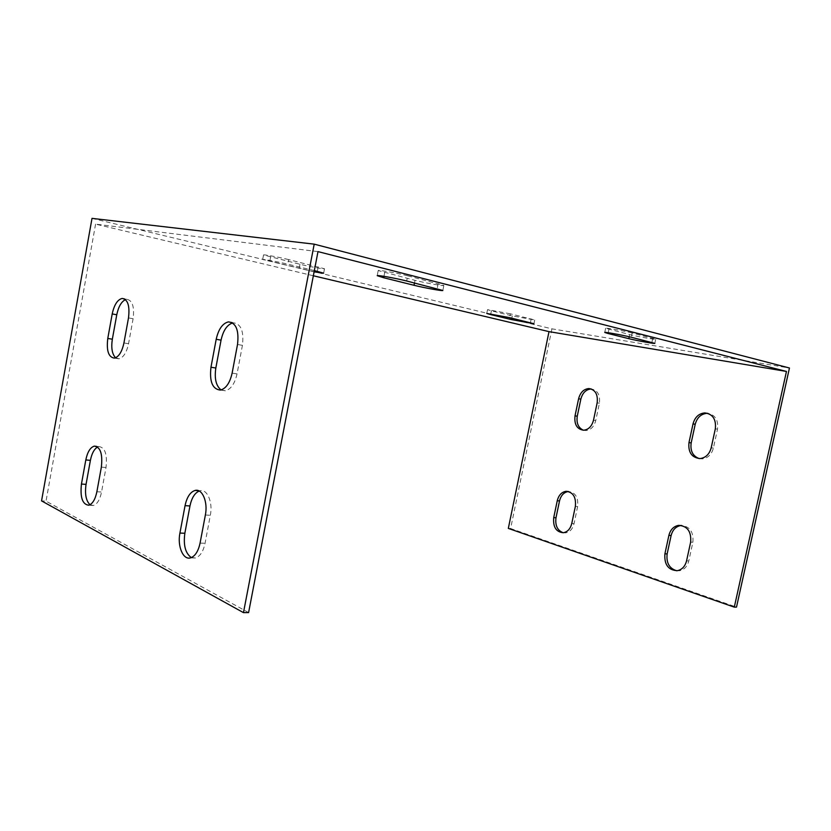 <?xml version="1.0" encoding="UTF-8"?>
<svg xmlns="http://www.w3.org/2000/svg" width="831" height="831" viewBox="0 0 831 831"><rect width="100%" height="100%" fill="white"/><g stroke="black" fill="none" stroke-linecap="round" stroke-linejoin="round"><path stroke-width="0.62" stroke-dasharray="4.16 3.12" d="M313.349 275.757L95.586 224.131L317.993 251.606M314.097 271.851L262.669 259.521C262.212 258.867 277.928 261.765 287.765 264.165L314.336 270.574M92.012 218.366L551.919 328.837L789.45 367.998M288.637 259.584C278.811 257.143 263.084 254.265 263.531 254.972L299.939 264.258C309.475 266.606 324.848 269.421 324.505 268.756L288.637 259.584L287.765 264.165M407.72 275.819C397.073 273.056 377.648 269.597 378.209 270.542L415.001 280.338C425.285 282.987 444.242 286.363 443.847 285.469L407.72 275.819L406.691 281.003M632.121 333.002C624.289 330.956 605.041 327.518 605.633 328.255L629.68 334.581C637.294 336.555 656.147 339.931 655.721 339.235L632.121 333.002L631.228 337.241M510.327 313.806L487.537 309.641L491.412 310.825L512.28 315.894L534.717 319.987L510.327 313.806L509.548 317.639M551.919 328.837L510.608 528.537L736.505 607.118M563.221 532.744L565.589 532.858C569.848 532.079 572.663 528.994 574.034 523.634L577.638 506.536C578.469 497.416 575.416 492.409 568.477 491.516M676.725 570.762L679.602 570.741C684.297 569.702 687.362 566.441 688.795 560.956L692.867 542.259C693.719 532.162 689.959 526.563 681.565 525.462M699.183 458.587L702.216 458.889C707.877 458.151 711.596 454.557 713.382 448.127L717.517 429.17C718.514 420.216 715.294 414.939 707.867 413.339M583.435 430.229L585.876 430.572C590.81 430.001 594.092 426.656 595.744 420.538L599.39 403.232C600.314 394.964 597.624 390.217 591.329 388.991M248.594 612.582L46.027 501.145L41.55 500.885M95.586 224.131L46.027 501.145M90.018 504.729L93.373 505.487C97.196 504.23 99.917 499.753 101.548 492.035L106.015 467.5C107.417 454.328 105.038 447.358 98.889 446.59L97.622 447.016M191.359 557.601L195.514 558.006C200.084 556.396 203.273 551.493 205.06 543.277L210.336 515.282C213.048 502.246 207.179 488.69 200.001 490.799L199.222 491.028M221.108 389.936L225.378 390.778C230.935 389.251 234.82 383.631 237.032 373.908L242.434 345.343C244.013 331.185 240.959 323.675 233.272 322.823L232.649 322.927M115.582 357.766L118.958 358.815C123.424 357.61 126.613 352.573 128.556 343.712L133.105 318.74C134.529 306.681 132.399 300.209 126.707 299.326L125.481 299.617M508.323 528.402L510.608 528.537M571.77 523.478L574.034 523.634M96.884 491.723L101.548 492.035M575.374 506.349L577.638 506.536M101.361 467.115L106.015 467.5M686.562 560.873L688.795 560.956M200.074 543.09L205.06 543.277M690.644 542.134L692.867 542.259M205.371 515.002L210.336 515.282M713.382 448.127L711.201 447.784M237.032 373.908L232.119 373.14M717.517 429.17L715.335 428.786M242.434 345.343L237.521 344.481M595.744 420.538L593.511 420.174M128.556 343.712L123.933 342.954M599.39 403.232L597.157 402.827M133.105 318.74L128.493 317.909M270.594 257.122L269.743 261.62M318.19 266.813L317.328 271.29M299.939 264.258L299.098 268.652M384.67 272.672L383.953 276.328M438.176 283.579L437.158 288.627M415.001 280.338L414.482 282.955M608.946 329.346L608.24 332.732M652.782 338.259L651.899 342.424M629.68 334.581L629.223 336.763M491.412 310.825L490.799 313.869M531.206 318.907L530.438 322.677M512.28 315.894L511.813 318.19M563.314 532.733L565.589 532.858M88.73 505.217L93.373 505.487M96.469 446.351L98.889 446.59M677.369 570.679L679.602 570.741M190.538 557.871L195.514 558.006M198.505 490.695L200.001 490.799M702.216 458.889L700.024 458.577M225.378 390.778L220.464 390.082M233.272 322.823L232.098 322.594M585.876 430.572L583.632 430.219M118.958 358.815L114.356 358.109M126.707 299.326L124.442 298.89M263.531 254.972L262.669 259.521M324.505 268.756L323.654 273.181M378.209 270.542L377.201 275.674M443.847 285.469L442.85 290.466M605.633 328.255L604.75 332.452M655.721 339.235L654.838 343.369M487.537 309.641L486.769 313.443M534.717 319.987L533.949 323.726"/><path stroke-width="1.25" d="M734.303 607.149L508.323 528.402L549.011 331.631L786.458 371.447L734.303 607.149L736.505 607.118L789.45 367.998L314.201 244.148L92.012 218.366L41.55 500.885L243.473 612.634L314.201 244.148M557.258 500.729C558.681 495.162 561.631 492.025 566.088 491.308C573.099 492.108 576.195 497.125 575.374 506.349L571.77 523.478C570.388 528.859 567.573 531.944 563.314 532.733C556.105 532.048 552.906 526.999 553.726 517.599L557.258 500.729L559.523 500.927L555.991 517.765C555.035 525.566 557.445 530.552 563.221 532.744M668.893 535.382C670.399 529.627 673.65 526.283 678.647 525.358C687.434 525.981 691.434 531.57 690.644 542.134L686.562 560.873C685.128 566.378 682.064 569.64 677.369 570.679C668.29 570.243 664.135 564.623 664.904 553.82L668.893 535.382L671.126 535.517L667.137 553.913C666.14 562.909 669.329 568.529 676.725 570.762M693.023 423.883C694.903 417.152 698.829 413.495 704.823 412.903C712.78 414.015 716.28 419.312 715.335 428.786L711.201 447.784C709.414 454.235 705.685 457.829 700.024 458.577C691.724 457.652 688.047 452.313 688.982 442.57L693.023 423.883L695.215 424.277L691.174 442.913C690.104 450.869 692.774 456.094 699.183 458.587M578.605 398.755C580.308 392.419 583.746 389.022 588.899 388.555C595.318 389.656 598.071 394.413 597.157 402.827L593.511 420.174C591.859 426.303 588.566 429.658 583.632 430.219C576.984 429.243 574.117 424.444 575.021 415.832L578.605 398.755L580.838 399.16L577.265 416.206C576.288 423.249 578.345 427.923 583.435 430.229M243.473 612.634L248.594 612.582L317.993 251.606L786.458 371.447M549.011 331.631L313.349 275.757M314.336 270.574L323.654 273.181L314.097 271.851M383.673 277.741L377.201 275.674C376.63 274.791 396.044 278.281 406.691 281.003L442.85 290.466C443.255 291.297 424.309 287.879 414.025 285.282L383.673 277.741L383.953 276.328M608.074 333.511L604.75 332.452C604.147 331.766 623.385 335.236 631.228 337.241L654.838 343.369C655.275 344.013 636.442 340.606 628.818 338.664L608.074 333.511L608.24 332.732M490.654 314.596L486.769 313.443L509.548 317.639L533.949 323.726L511.532 319.603L490.654 314.596L490.799 313.869M568.477 491.516L568.352 491.526C563.885 492.232 560.946 495.369 559.523 500.927M681.565 525.462L680.869 525.514C675.873 526.449 672.632 529.773 671.126 535.517M707.867 413.339L707.004 413.319C701.021 413.911 697.084 417.557 695.215 424.277M591.329 388.991L591.132 388.981C585.969 389.448 582.541 392.834 580.838 399.16M97.622 447.016C94.194 449.02 91.784 453.466 90.402 460.353L86.05 484.369C84.689 494.081 86.008 500.864 90.018 504.729M199.222 491.028C194.734 493.001 191.649 497.977 189.967 505.954L184.846 533.273C183.246 545.271 185.417 553.384 191.359 557.601M232.649 322.927C227.05 324.796 223.186 330.541 221.056 340.149L215.831 368.008C214.284 378.614 216.039 385.927 221.108 389.936M125.481 299.617C121.347 301.653 118.449 306.701 116.766 314.762L112.341 339.204C111.032 347.95 112.112 354.141 115.582 357.766M85.811 459.948C87.473 451.991 90.288 447.39 94.277 446.143C100.406 446.912 102.774 453.903 101.361 467.115L96.884 491.723C95.264 499.462 92.542 503.96 88.73 505.217C82.446 504.469 80.025 497.405 81.448 484.047L85.811 459.948L90.402 460.353M185.053 505.653C186.892 497.083 190.237 492.025 195.067 490.446C202.245 488.327 208.082 501.924 205.371 515.002L200.074 543.09C198.287 551.337 195.108 556.261 190.538 557.871C183.121 560.291 177.2 546.133 179.922 533.055L185.053 505.653L189.967 505.954M216.195 339.287C218.48 329.169 222.552 323.373 228.4 321.888C236.077 322.74 239.11 330.271 237.521 344.481L232.119 373.14C229.907 382.894 226.022 388.544 220.464 390.082C212.518 389.324 209.35 381.709 210.97 367.24L216.195 339.287L221.056 340.149M112.206 313.931C114.19 304.8 117.493 299.638 122.136 298.443C127.808 299.326 129.927 305.818 128.493 317.909L123.933 342.954C122.001 351.845 118.802 356.894 114.356 358.109C108.518 357.257 106.326 350.703 107.781 338.446L112.206 313.931L116.766 314.762M553.726 517.599L555.991 517.765M81.448 484.047L86.05 484.369M664.904 553.82L667.137 553.913M179.922 533.055L184.846 533.273M691.174 442.913L688.982 442.57M215.831 368.008L210.97 367.24M577.265 416.206L575.021 415.832M112.341 339.204L107.781 338.446M414.482 282.955L414.025 285.282M629.223 336.763L628.818 338.664M511.813 318.19L511.532 319.603M566.088 491.308L568.352 491.526M94.277 446.143L96.469 446.351M678.647 525.358L680.869 525.514M195.067 490.446L198.505 490.695M707.004 413.319L704.823 412.903M232.098 322.594L228.4 321.888M591.132 388.981L588.899 388.555M124.442 298.89L122.136 298.443"/></g></svg>
